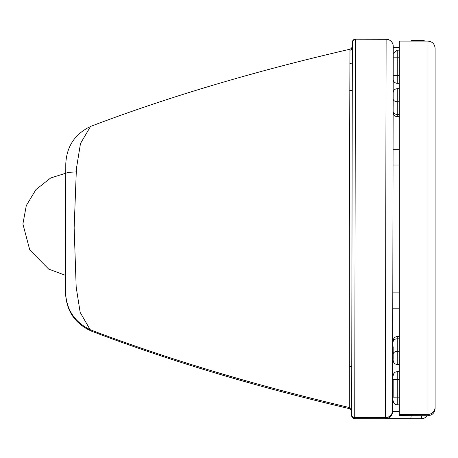 <?xml version="1.0" encoding="UTF-8"?>
<svg xmlns="http://www.w3.org/2000/svg" width="458" height="458" viewBox="0 0 458 458"><rect width="100%" height="100%" fill="white"/><g stroke="black" fill="none" stroke-linecap="round" stroke-linejoin="round"><path stroke-width="0.69" d="M65.54 292.433L65.54 293.017C66.399 311.24 75.192 324.012 91.909 331.329L91.909 330.39L90.14 329.674L80.167 312.402L76.188 287.206L74.15 227.855L76.412 168.59L80.482 143.531L90.518 126.477L92.287 125.761C169.403 96.575 255.301 71.064 349.969 49.229L349.328 227.918L349.305 408.628L350.817 409.492L351.67 411.507M90.518 126.477C74.82 134.068 66.576 146.566 65.78 163.981L65.54 293.017M349.849 63.616L352.317 62.895M352.317 62.946L349.849 63.668M352.345 47.483L351.486 49.498L349.975 50.351L349.969 49.229L351.486 48.371L352.351 46.281M351.664 414.507L351.664 415.624A3.069 3.069 -0 0 0 354.727 418.698L421.2 418.824A7.156 7.156 -0 0 0 427.108 415.732M349.305 408.628C254.717 386.375 168.916 360.612 91.909 331.329M351.67 410.465L350.817 408.37L349.305 407.505C254.717 385.184 168.916 359.484 91.909 330.39M399.307 149.686L393.067 149.686L393.17 94.434L392.58 411.473L393.256 46.407A7.156 7.156 -0 0 0 386.111 39.239L355.431 39.176A3.069 3.069 -0 0 0 352.357 42.239L351.664 414.496A3.069 3.069 -0 0 0 354.727 417.57L355.431 39.182C351.366 41.552 352.505 40.361 352.351 44.884L351.664 415.629M354.727 418.698L354.727 417.57L385.407 417.627A7.156 7.156 180 0 0 392.58 410.483A7.156 7.156 180 0 1 385.407 417.627L385.407 418.618A7.156 7.156 -0 0 0 392.58 411.473L393.256 47.397A7.156 7.156 -0 0 0 393.256 47.231L393.256 47.386A7.156 7.156 -0 0 0 393.256 47.231M393.256 47.397L393.245 53.46L393.256 47.397A7.156 7.156 -0 0 0 393.256 47.386L393.256 46.395L393.256 47.397L399.307 47.443M393.199 79.726L393.176 92.59L393.199 79.726M352.265 90.318L349.723 90.461M351.755 366.429L349.208 366.303M393.17 93.317L392.649 373.654A7.156 7.156 -0 0 1 392.649 373.665L393.17 93.317L392.649 373.739M392.649 373.665L393.17 93.753L392.649 373.654A7.156 7.156 -0 0 0 392.649 373.573M393.17 92.653L393.187 83.242A7.156 7.156 180 0 1 393.187 83.322L393.187 83.236A7.156 7.156 180 0 1 393.187 83.322M65.62 248.906L65.54 292.084C66.273 309.494 74.471 322.026 90.14 329.674M393.17 379.333L393.17 397.183M393.17 93.816L393.17 106.485M393.17 346.792L393.17 359.364M435.1 408.542L435.1 48.273L435.1 408.542C434.665 412.898 432.283 415.297 427.944 415.732L399.307 415.646L399.307 414.393L427.944 414.393L427.944 415.732M435.1 407.236A7.156 7.156 180 0 1 427.944 414.393A7.156 7.156 180 0 0 435.1 407.236M427.944 414.393L427.944 41.111L399.307 41.111L399.307 414.393M65.54 292.147L65.712 199.081M399.307 165.029L393.038 165.029L392.798 292.862L399.307 292.862M399.307 308.205L392.769 308.205L392.58 411.473L399.307 411.524M411.318 40.338L421.904 40.361A7.156 7.156 180 0 1 425.081 41.111A7.156 7.156 0 0 0 421.91 40.361A7.156 0.624 -89.9 0 0 421.904 40.361L411.318 40.338A7.156 0.624 -89.9 0 1 411.599 41.111M393.256 46.395L393.124 45.01C392.157 41.426 389.821 39.497 386.111 39.233L385.407 417.627M385.407 418.618L410.614 418.732A7.156 0.624 -89.9 0 0 411.129 415.721M410.614 418.732L421.2 418.755A7.156 0.624 -89.9 0 0 421.715 415.732M422.184 41.111A7.156 0.624 -89.9 0 0 421.91 40.361M427.062 415.732A7.156 7.156 180 0 1 421.2 418.755L421.2 418.824M351.755 366.595L349.208 366.469L351.755 366.595M399.307 404.838L397.258 404.838L397.258 397.138L393.17 397.155M399.307 397.138L397.258 397.138L397.258 379.287L393.17 379.304M399.307 379.287L397.258 379.287L397.258 371.65C394.773 371.89 393.411 373.259 393.17 375.737M393.233 57.811L397.258 57.794L397.258 50.157L393.245 53.472M393.204 75.662L397.258 75.644L397.258 57.794L399.307 57.794M399.307 83.345L397.258 83.345L397.258 75.644L399.307 75.644M393.17 98.854A4.093 2.88 -0 0 0 397.258 101.739L397.258 88.663C394.773 88.909 393.411 90.272 393.17 92.756M393.17 111.529A4.093 2.88 -0 0 0 397.258 114.408L397.258 101.739L399.307 101.739M399.307 116.676L397.258 116.676L397.258 114.408L399.307 114.408M393.17 341.708A4.093 2.903 0 0 1 397.258 338.805L397.258 336.578C394.773 336.825 393.411 338.187 393.17 340.672M393.17 354.28A4.093 2.903 0 0 1 397.258 351.372L397.258 338.805L399.307 338.805M399.307 364.488L397.258 364.488L397.258 351.372L399.307 351.372M76.114 171.91L68.563 172.34L50.689 177.973L35.947 189.583L26.289 205.602L22.9 223.996L29.77 249.971L48.663 269.081L65.568 275.378M392.769 310.438L392.804 291.093M393.033 167.267L393.067 147.923M397.258 404.838C394.773 404.591 393.411 403.229 393.17 400.75M397.258 83.345C394.773 83.104 393.411 81.742 393.17 79.257M399.307 50.157L397.258 50.157M397.258 116.676C394.773 116.435 393.411 115.073 393.17 112.588M399.307 88.663L397.258 88.663M397.258 364.488C394.773 364.247 393.411 362.885 393.17 360.4M399.307 336.578L397.258 336.578M399.307 371.65L397.258 371.65M427.944 41.111C432.289 41.541 434.676 43.922 435.1 48.273"/></g></svg>
